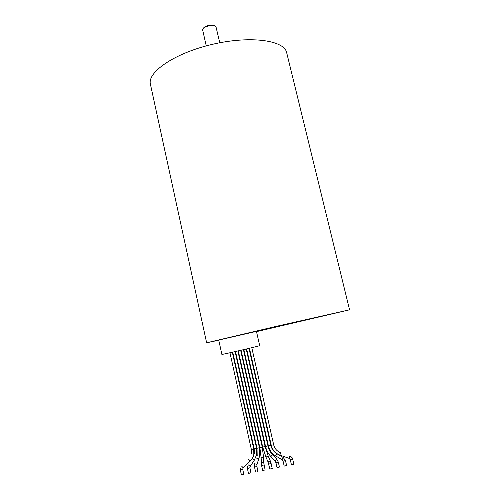 <?xml version="1.0" encoding="UTF-8"?>
<svg xmlns="http://www.w3.org/2000/svg" width="500" height="500" viewBox="0 0 500 500"><rect width="100%" height="100%" fill="white"/><g stroke="black" fill="none" stroke-linecap="round" stroke-linejoin="round"><path stroke-width="0.75" d="M259.681 345.631L259.425 345.737C256.95 346.656 220.763 355 221.881 354.394L218.731 340.062L256.444 331.369L259.681 345.631M218.762 340.206L206.637 342.8L276.506 326.3L349.569 309.8L256.506 331.637M206.637 342.8L150.431 84.294C147.094 72.331 174.137 53.419 211.537 44.544C248.906 35.55 282.925 39.925 286.481 51.887L349.569 309.8M219.756 42.769L215.969 26.725C214.631 23.719 202.506 26.519 202.619 29.806L206.25 45.888M203.444 28.344C204.294 25.806 212.712 23.863 214.587 25.769M292.663 459.087L293.825 464.113L292.469 464.656L291.406 464.681L290.275 459.644M243.769 474.3L241.431 474.875M250.856 472.85L248.512 473.425M256.869 466.431L258 471.438L256.6 472L255.6 472.019L254.519 467.006M265.094 469.944L262.731 470.513M272.238 468.481L269.875 469.05M278.281 462.038L279.438 467.05L278.062 467.606L277.025 467.625L275.912 462.6M286.594 465.55L284.212 466.112M289.919 456L289.144 458.375L290.269 459.681L292.681 459.119C292.756 458.3 291.931 457.3 290.212 456.119M251.794 347.7L273.663 444.769L271.275 445.3M280.619 452.719L279.869 455.094M253.725 448.894L251.375 449.462M250.162 461.175L248.469 459.369M243.194 467.788L241.506 465.981M242.688 469.344L240.35 469.919M256.556 448.306L254.213 448.869M254.338 460.156L252.338 458.713M250.125 466.2L248.125 464.762M249.769 467.894L247.425 468.462M259.4 447.713L257.05 448.275M258.869 458.969L256.55 458.119M257 464.538L254.681 463.688M237.881 350.975L259.425 447.744L259.606 456.044L256.962 464.613L256.887 466.519L254.5 467.056L254.469 464.513M262.238 447.119L259.887 447.681M263.562 457.531L261.125 457.606M263.712 462.688L261.281 462.762M263.988 464.969L261.631 465.538M265.081 446.525L262.725 447.088M268.181 456.081L265.981 457.106M270.244 460.844L268.044 461.875M271.125 463.506L268.762 464.075M267.931 445.931L265.575 446.494M272.6 454.775L270.894 456.525M243.863 349.588L265.562 446.531C266.438 450.35 268.219 453.694 270.894 456.556L274.994 460.906L275.9 462.644L278.312 462.069L276.725 459.106L275 460.875M249.006 348.369L270.812 445.363L268.419 445.894M270.812 445.363C271.663 448.913 273.637 451.675 276.75 453.644L275.556 455.838L282.05 459.712M285.462 460.562L283.238 457.512L282.044 459.706L283.081 461.125M286.619 465.581L285.487 460.594L283.075 461.163L284.206 466.156M249.438 348.269L271.262 445.337C272.481 450.069 275.338 453.319 279.831 455.081L289.144 458.375M232.325 352.231L253.756 448.925L253.819 454.444C253.263 457.15 252 459.431 250.037 461.287L243.069 467.906L242.725 469.381L243.806 474.338M240.35 468.05L240.325 469.975L241.412 474.931M235.1 351.606L256.588 448.331L256.694 454.513L254.256 460.275L249.775 467.075L250.894 472.887M247.406 466.463L247.406 468.512L248.494 473.481M240.662 350.331L262.269 447.15L263.575 457.587L263.731 462.744L265.125 469.981M261.112 457.663L261.613 465.588L262.719 470.562M241.081 350.238L262.712 447.125L265.975 457.156L268.038 461.925L269.862 469.094M270.287 460.875L272.269 468.519M246.65 348.931L268.406 445.931C269.45 450.225 271.837 453.525 275.556 455.838M270.275 460.856L268.219 456.106L265.113 446.55L243.444 349.688M272.619 454.762C270.275 452.231 268.725 449.294 267.962 445.956L246.225 349.031M272.625 454.769L276.725 459.106M276.762 453.656L283.231 457.506M238.3 350.881L259.869 447.725L261.112 457.631M235.519 351.512L257.031 448.319L257.194 455.625M232.738 352.144L254.194 448.913L254.294 454.044M229.963 352.762L251.363 449.506L251.431 453.944M273.663 444.769C274.531 448.288 276.613 450.844 279.9 452.431"/></g></svg>
